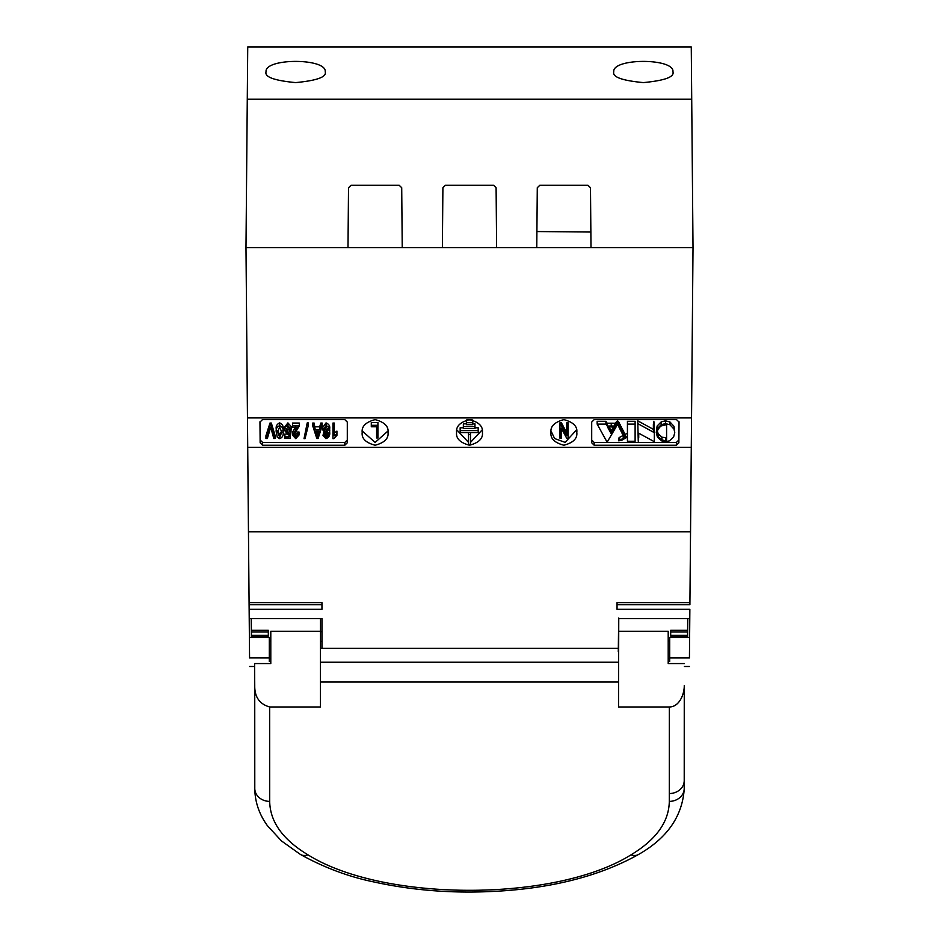 <?xml version="1.0" encoding="UTF-8"?>
<svg xmlns="http://www.w3.org/2000/svg" width="939" height="939" viewBox="0 0 939 939"><rect width="100%" height="100%" fill="white"/><g stroke="black" fill="none" stroke-linecap="round" stroke-linejoin="round"><path stroke-width="1.41" d="M689.789 617.557L689.437 657.957L669.695 657.957L669.695 661.479L668.204 661.479M248.459 531.779L247.72 447.328L691.28 447.328L690.541 531.779L248.459 531.779L249.081 602.638L321.96 602.638L321.96 604.693L249.093 604.693L249.14 609.317L321.96 609.317M550.97 432.433C550.231 438.49 554.538 442.75 563.881 445.239C573.224 442.75 577.532 438.49 576.804 432.433C577.532 426.376 573.224 422.116 563.881 419.627C554.538 422.116 550.231 426.376 550.97 432.433M551.04 431.024L554.609 438.548L565.114 442.375L576.804 429.628M456.589 432.433C455.849 438.49 460.157 442.75 469.5 445.239C478.843 442.75 483.151 438.49 482.411 432.433C483.151 426.376 478.843 422.116 469.5 419.627C460.157 422.116 455.849 426.376 456.589 432.433M456.589 429.628L468.514 442.398M470.498 442.398L482.411 429.628M362.196 432.433C361.468 438.49 365.776 442.75 375.119 445.239C384.462 442.75 388.769 438.49 388.03 432.433C388.769 426.376 384.462 422.116 375.119 419.627C365.776 422.116 361.468 426.376 362.196 432.433M362.278 431.024L375.119 442.433L387.96 431.036M679.038 422.092L676.561 419.627L594.187 419.627L591.699 422.092L591.699 442.774L594.187 445.239L676.373 445.239L678.862 442.797L679.038 422.116M320.469 631.677L321.96 631.677L321.96 618.601L321.96 648.356M321.96 602.638L321.96 609.329L249.14 609.329L249.387 637.487L269.305 637.487L269.305 657.957L249.563 657.91M668.204 640.468L669.695 640.468M687.559 637.487L687.559 636.043L670.681 636.043L670.681 630.315L687.594 630.315L687.688 618.601M320.469 618.601L320.469 706.973L269.657 706.973L269.693 801.378C270.056 821.836 282.815 839.654 307.98 854.83A14.907 10.399 120.6 0 1 300.398 854.443C324.131 867.601 348.639 876.768 373.922 881.956C405.026 888.81 437.398 892.179 471.002 892.05C538.833 891.51 594.692 878.974 638.602 854.443C667.136 838.163 682.336 816.367 684.214 789.03L684.261 685.529C684.437 693.733 679.554 706.961 669.343 706.973L618.531 706.973L618.754 617.991M249.081 602.638L249.093 604.693M251.312 618.601L251.406 630.315L268.319 630.315L268.319 632.017L251.417 632.017L251.406 630.315M251.441 637.487L251.441 635.339L268.319 635.339L268.319 632.017M270.796 640.468L269.305 640.468M613.766 71.857C611.982 57.925 674.742 57.913 672.958 71.857C674.507 76.998 664.636 80.578 643.368 82.597C622.099 80.578 612.24 77.01 613.766 71.857M266.042 71.857C264.258 57.925 327.007 57.913 325.234 71.857C326.772 76.998 316.913 80.578 295.632 82.597C274.376 80.578 264.505 77.01 266.042 71.857M251.441 636.043L268.319 636.043L268.319 635.339L251.441 635.339L251.417 632.017M316.513 431.107L317.452 434.381L318.333 431.107M277.651 430.801L279.716 434.557L281.7 430.731M324.378 428.513L326.209 429.956L328.063 428.571M609.035 426.952L611.172 430.848L613.484 426.952M657.347 431.294L658.274 433.853L661.948 437.163L666.584 437.891L666.584 424.651L660.763 426.06L657.852 429.581L657.218 432.691L658.274 436.647L661.948 439.957L661.948 437.163M317.452 437.187L319.248 431.107L315.657 431.107L317.452 437.187L317.452 434.381M318.039 434.792L318.039 431.987M279.716 437.351L281.747 432.175L279.646 426.999L277.604 432.175L279.716 437.351L279.716 434.557M326.209 432.75L328.31 430.027L326.126 426.999L324.166 429.933L326.209 432.75L326.209 429.956M613.355 427.175L613.355 429.98L615.104 426.952L607.486 426.952L611.172 433.642L611.172 430.848M611.172 433.642L613.355 429.98M658.274 433.853L658.274 436.647M661.948 439.957L665.692 440.767L665.692 437.973M665.692 440.767L666.584 440.696L666.584 424.651M684.214 789.03L684.214 788.549A14.907 12.946 180 0 1 669.307 801.378L669.343 706.973M269.657 706.973C259.504 704.074 254.539 696.926 254.739 685.529L254.786 789.03C255.056 802.199 259.246 814.406 267.38 825.639L281.465 840.933L300.398 854.443M269.693 801.378A14.907 12.946 0 0 1 254.786 788.549L254.786 789.03M320.469 631.254L270.796 631.254L270.796 663.556L254.598 663.556L254.657 775.45M684.402 663.556L668.204 663.556L668.204 631.254L618.555 631.254M307.217 425.684L308.238 425.684L305.046 438.666L304.025 438.666L307.217 422.89L308.238 422.89L308.238 425.684M316.807 438.501L312.734 425.848L314.107 425.848L315.222 429.628L319.683 429.628L320.798 425.848L322.171 425.848L318.098 438.501L316.807 438.501M275.15 438.501L273.789 438.501L270.725 427.327L267.333 438.501L265.948 438.501L269.974 425.848L271.336 425.848L275.15 438.501L275.15 435.708L271.336 423.055L271.336 425.848M279.681 425.684C282.522 426.787 283.648 428.947 283.073 432.175C283.625 435.391 282.486 437.551 279.669 438.666L277.322 437.328L276.277 432.175C275.737 428.947 276.864 426.787 279.681 425.684L279.681 422.89C282.557 424.252 283.684 426.412 283.073 429.369L283.073 432.175M288.919 436.858L289.4 433.736L287.51 434.229L284.4 430.156C284.212 427.75 285.374 426.259 287.897 425.684L291.184 429.299L289.869 429.463L287.909 426.999L285.726 430.085L287.874 432.914L289.693 431.67L291.02 431.858L290.034 438.337L284.893 438.337L284.893 436.858L288.919 436.858L288.93 433.947M292.51 425.848L292.51 423.055L299.306 423.055L299.306 425.848L293.837 435.144L295.797 437.351L297.816 434.722L299.142 434.886L295.75 438.666L292.51 435.121L297.487 427.327L292.51 427.327L292.51 425.848L299.306 425.919L299.306 423.125M334.272 425.848L334.272 435.872L336.925 433.9L336.925 435.379L333.803 438.666L332.946 438.666L332.946 425.848L334.272 425.848L334.272 423.055L332.946 423.055L332.946 425.848M328.486 432.445L325.939 434.064L322.84 429.98L326.056 425.684C328.967 426.658 330.164 428.712 329.624 431.846C330.223 435.25 328.99 437.527 325.939 438.666L323.004 435.543L324.331 435.379L326.103 437.351L327.887 435.966L328.486 432.445M614.81 426.013L617.815 423.994L607.122 442.199L597.157 424.099L605.913 424.099L607.181 426.001L614.81 426.013L614.81 423.219L615.421 423.231L615.421 426.024M621.97 440.133L618.778 440.861L624.271 437.68L617.686 424.534L618.285 424.099L619.317 425.531L625.128 437.222L627.428 436.001L627.428 424.099L635.116 424.099L635.116 441.248L627.428 441.248L627.428 437.022L621.97 440.133M617.921 425.285L617.686 424.369M637.757 423.618L653.368 432.14L653.368 424.604L654.33 424.745L654.33 441.717L638.72 433.196L638.25 441.248L637.757 420.825L653.368 429.346M665.516 423.618L670 424.792L674.014 429.146L674.754 432.691L673.592 437.058L669.425 440.872L665.516 441.717L661.619 440.884L657.417 437.069L656.255 432.574L657.136 428.794L661.232 424.663L665.516 423.618L665.516 420.825L670 421.998L670 424.792M377.924 437.95L376.598 437.95L376.598 426.776L371.292 426.776L371.292 425.297L377.924 425.297L377.924 437.95M470.498 444.37L468.514 444.37L468.514 434.522L470.498 434.522L470.498 444.37M478.197 432.55L460.145 432.55L460.145 430.578L478.197 430.578L478.197 432.55M474.97 428.607L463.35 428.607L463.35 426.635L474.97 426.635L474.97 428.607M472.763 424.674L466.39 424.674L466.39 422.703L472.763 422.703L472.763 424.674M559.973 438.22L559.973 425.578L561.393 425.578L566.769 435.649L566.769 425.578L568.083 425.578L568.083 438.22L566.675 438.22L561.299 428.137L561.299 438.22L559.973 438.22M307.98 854.83C383.312 902.039 555.348 902.226 631.02 854.83C656.185 839.666 668.944 821.848 669.307 801.378M251.37 637.487L251.229 618.601M254.739 685.529L254.598 663.556M670.681 636.043L670.681 631.02M687.559 636.043L687.559 635.339L670.681 635.339L687.559 635.339L687.583 632.017L670.681 632.017M536.768 247.638L537.284 187.753L539.772 185.3L588.002 185.3L590.478 187.753L591.007 247.638M537.284 187.753L536.908 231.546L590.866 232.027L590.478 187.753M304.025 438.666L307.217 422.89M314.107 425.848L314.107 423.055L312.734 423.055L312.734 425.848M314.107 423.055L315.222 429.628M315.222 426.834L319.683 426.834L319.683 429.628M319.683 426.834L320.798 423.055L320.798 425.848M320.798 423.055L322.171 423.055L322.171 425.848M269.974 425.848L269.974 423.055L265.948 435.708L265.948 438.501M269.974 423.055L271.336 423.055M276.277 432.175L276.277 429.369C275.702 426.329 276.829 424.17 279.681 422.89M284.893 436.858L284.893 434.064L286.571 434.064M287.897 425.684L287.897 422.89L284.4 427.362L284.4 430.156M287.897 422.89L291.184 426.506L291.184 429.299M285.937 428.642L287.874 430.121L287.874 432.914M287.874 430.121L289.693 428.865L289.693 431.67M291.02 429.323L291.02 431.858M297.816 434.722L297.816 431.928L299.142 432.093L299.142 434.886M295.515 426.987L292.51 432.327L292.51 435.121M295.515 427.327L295.515 429.792M294.2 433.677L295.797 434.557L295.797 437.351M295.797 434.557L297.816 431.928M334.272 433.079L336.925 431.107L336.925 433.9M327.887 435.966L327.887 433.231M326.056 425.684L326.056 422.89L322.84 427.186L322.84 429.98M326.056 422.89C329.026 424.135 330.223 426.189 329.624 429.053L329.624 431.846M323.556 432.679L323.004 435.543M324.331 433.501L324.331 435.379M324.741 433.771L324.871 436.752M324.871 433.959L326.103 434.557L326.103 437.351M326.103 434.557L327.887 433.172M597.157 424.099L597.157 421.294L605.913 421.294L607.181 423.207L614.81 423.219M615.421 423.231L617.381 420.825L617.381 423.618M617.381 420.825L617.815 423.994M605.913 421.294L605.913 424.099M607.181 423.207L607.181 426.001M619.646 440.121L619.646 437.316L618.778 438.055L618.778 440.861M619.646 437.316L623.214 435.426M617.686 421.74L618.285 421.294L618.285 424.099M618.285 421.294L625.128 434.417L625.128 437.222M625.128 434.417L627.428 433.208L627.428 436.001M627.428 433.208L627.428 431.623M627.44 432.867L627.44 434.135L627.44 432.867M635.116 424.099L635.116 421.294L627.428 421.294L627.428 424.099M627.428 438.443L627.428 437.022M653.849 424.099L653.849 421.294L653.368 424.604M653.849 421.294L654.33 424.745M638.72 433.196L638.72 437.809M661.232 424.663L661.232 421.857L665.516 420.825M670 421.998L674.014 426.353L674.014 429.146M674.014 426.353L674.754 432.691M657.136 428.794L657.136 426.001L656.255 432.574M657.136 426.001L661.232 421.857M377.924 425.297L377.924 422.503L371.292 422.503L371.292 425.297M376.598 435.144L376.598 426.776M470.498 434.522L470.498 432.55M468.514 432.55L468.514 434.522M478.197 430.578L478.197 427.785L474.97 427.785M463.35 427.785L460.145 427.785L460.145 430.578M474.97 426.635L474.97 423.841L472.763 423.841M466.39 423.841L463.35 423.841L463.35 426.635M472.763 422.703L472.763 420.038M466.39 420.003L466.39 422.703M466.836 419.897L472.164 419.897M561.393 425.578L561.393 422.773L559.973 422.773L559.973 425.578M561.393 422.773L566.769 432.844M568.083 425.578L568.083 422.773L566.769 422.773L566.769 425.578M561.299 428.137L561.299 435.426M320.469 706.973L320.469 663.556M618.531 663.556L618.531 706.973M687.594 630.315L687.583 632.017M687.771 618.601L687.63 637.487M348.522 187.753L347.993 247.638L348.522 187.753L350.998 185.3L399.228 185.3L401.716 187.753L402.232 247.638L401.716 187.753M442.903 187.753L442.375 247.638L442.903 187.753L445.391 185.3L493.609 185.3L496.097 187.753L496.625 247.638L496.097 187.753M691.714 99.241L691.268 46.95L247.732 46.95L245.983 247.638L693.017 247.638L691.714 99.241L247.286 99.241M259.974 421.764L260.138 439.992L262.627 442.433L344.813 442.433L347.301 439.98L347.301 422.092L344.813 419.627L262.439 419.627L259.962 422.116L260.138 442.797L262.627 445.239L344.813 445.239L347.301 442.774L347.301 422.092M591.699 439.98L594.187 442.433L676.373 442.433L678.862 439.992L679.026 421.764M618.214 648.356L320.786 648.356M321.96 618.601L249.222 618.601L249.211 617.557M618.285 651.701L618.684 618.601L689.778 618.601L689.86 609.329L617.04 609.329L617.04 602.638L689.919 602.638L689.907 604.693L617.04 604.693L617.04 602.638M617.04 609.317L689.86 609.329M669.695 657.957L669.695 637.487L689.613 637.487M270.796 661.479L269.305 661.479L269.305 657.957M249.387 637.487L249.563 657.957M247.72 447.328L245.983 247.638M247.462 417.902L691.538 417.902L691.28 447.328M693.017 247.638L691.538 417.902M690.541 531.779L689.919 602.638M316.725 434.581L316.725 431.787M684.343 775.45L684.261 685.529M669.307 793.537A14.907 12.911 -0 0 0 684.214 780.743M638.602 854.443A14.907 10.399 -120.6 0 1 631.02 854.83M611.242 426.001L611.242 423.207M616.43 421.799L616.43 424.604M623.214 435.52L623.214 438.231M619.317 422.726L619.317 425.531M620.092 424.322L620.092 427.116M621.325 426.811L621.325 429.604M622.463 429.111L622.463 431.917M623.308 430.801L623.308 433.595M618.003 682.043L320.997 682.043M618.015 662.23L320.985 662.23M321.96 641.384L320.469 641.384M270.796 641.384L269.305 641.384M669.695 658.591L668.204 658.591M668.204 641.384L669.695 641.384M270.796 658.591L269.305 658.591M344.813 442.433L344.813 445.239M260.138 442.797L260.138 439.992M262.627 445.239L262.627 442.433M676.373 442.433L676.373 445.239M678.862 442.797L678.862 439.992M594.187 445.239L594.187 442.433M249.633 666.49L254.598 666.49M684.402 666.49L689.367 666.49"/></g></svg>

